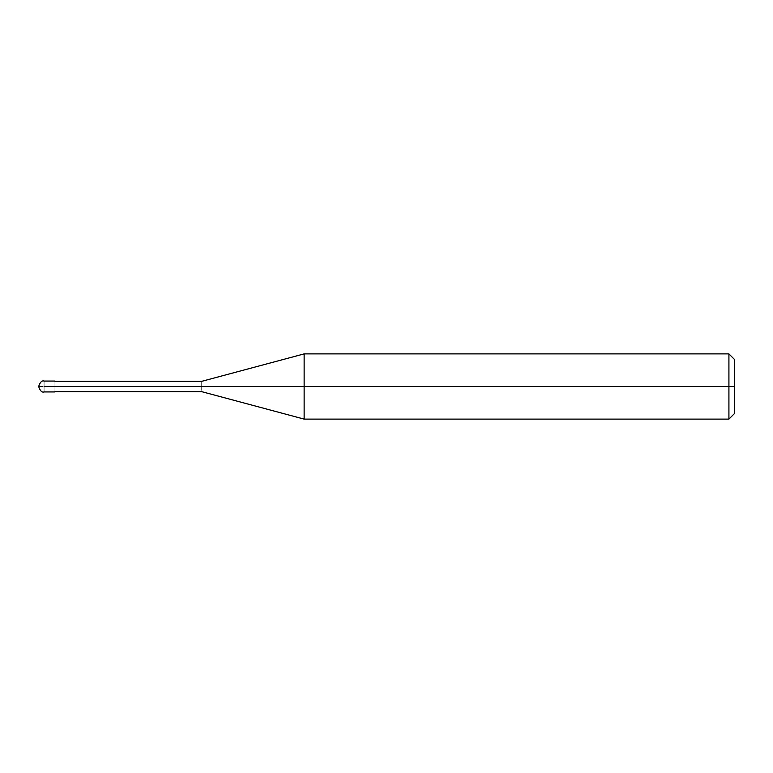 <?xml version="1.0" encoding="UTF-8"?>
<svg xmlns="http://www.w3.org/2000/svg" width="773" height="773" viewBox="0 0 773 773"><rect width="100%" height="100%" fill="white"/><g stroke="black" fill="none" stroke-linecap="round" stroke-linejoin="round"><path stroke-width="0.58" stroke-dasharray="3.87 2.9" d="M54.96 386.5C54.96 393.505 54.96 393.505 54.96 386.5C54.96 379.495 54.96 379.495 54.96 386.5C54.96 379.495 54.96 379.495 54.96 386.5C54.96 393.505 54.96 393.505 54.96 386.5L44.08 386.5C44.08 379.495 44.08 379.495 44.08 386.5C44.08 379.495 44.08 379.495 44.08 386.5L54.96 386.5C54.96 379.843 54.96 379.843 54.96 386.5C54.96 379.843 54.96 379.843 54.96 386.5C54.96 379.843 54.96 379.843 54.96 386.5L201.705 386.5C201.705 379.843 201.705 379.843 201.705 386.5C201.705 379.843 201.705 379.843 201.705 386.5L304.137 386.5L304.137 353.889L304.137 386.5L304.137 353.889L304.137 386.5L728.92 386.5L728.92 353.889L728.92 386.5L728.92 353.889L728.92 386.5L734.35 386.5L734.35 359.329L734.35 413.671L734.35 386.5L728.92 386.5L728.92 419.111L728.92 386.5L304.137 386.5L304.137 419.111L304.137 386.5L201.705 386.5C201.705 393.157 201.705 393.157 201.705 386.5L54.96 386.5C54.96 393.157 54.96 393.157 54.96 386.5C54.96 393.157 54.96 393.157 54.96 386.5C54.96 393.157 54.96 393.157 54.96 386.5M38.65 386.5L44.08 386.5L38.65 386.5M44.08 386.5C44.08 393.505 44.08 393.505 44.08 386.5C44.08 393.505 44.08 393.505 44.08 386.5M201.705 386.5C201.705 393.157 201.705 393.157 201.705 386.5M304.137 386.5L304.137 419.111L304.137 386.5M728.92 386.5L728.92 419.111L728.92 386.5"/><path stroke-width="1.16" d="M54.96 386.5C54.96 393.505 54.96 393.505 54.96 386.5C54.96 379.495 54.96 379.495 54.96 386.5L44.08 386.5C44.08 379.495 44.08 379.495 44.08 386.5C44.08 379.495 44.08 379.495 44.08 386.5C44.08 393.505 44.08 393.505 44.08 386.5C44.08 393.505 44.08 393.505 44.08 386.5L54.96 386.5C54.96 379.495 54.96 379.495 54.96 386.5C54.96 393.505 54.96 393.505 54.96 386.5L201.705 386.5C201.705 379.843 201.705 379.843 201.705 386.5L54.96 386.5M734.35 386.5L734.35 413.671L734.35 359.329L734.35 386.5L728.92 386.5L728.92 353.889L728.92 386.5L304.137 386.5L304.137 353.889L304.137 386.5L201.705 386.5C201.705 379.843 201.705 379.843 201.705 386.5C201.705 393.157 201.705 393.157 201.705 386.5C201.705 393.157 201.705 393.157 201.705 386.5L304.137 386.5L304.137 353.889L304.137 419.111L304.137 386.5L304.137 419.111L304.137 386.5L728.92 386.5L728.92 353.889L728.92 419.111L728.92 386.5L728.92 419.111L728.92 386.5L734.35 386.5L734.35 413.671L734.35 386.5M54.96 381.07L44.08 381.07C41.955 380.306 40.138 382.113 38.65 386.5C40.138 390.887 41.955 392.694 44.08 391.93L54.96 391.93M54.96 381.34L201.705 381.34L304.137 353.889L728.92 353.889L734.35 359.329M54.96 391.66L201.705 391.66L304.137 419.111L728.92 419.111L734.35 413.671"/></g></svg>
